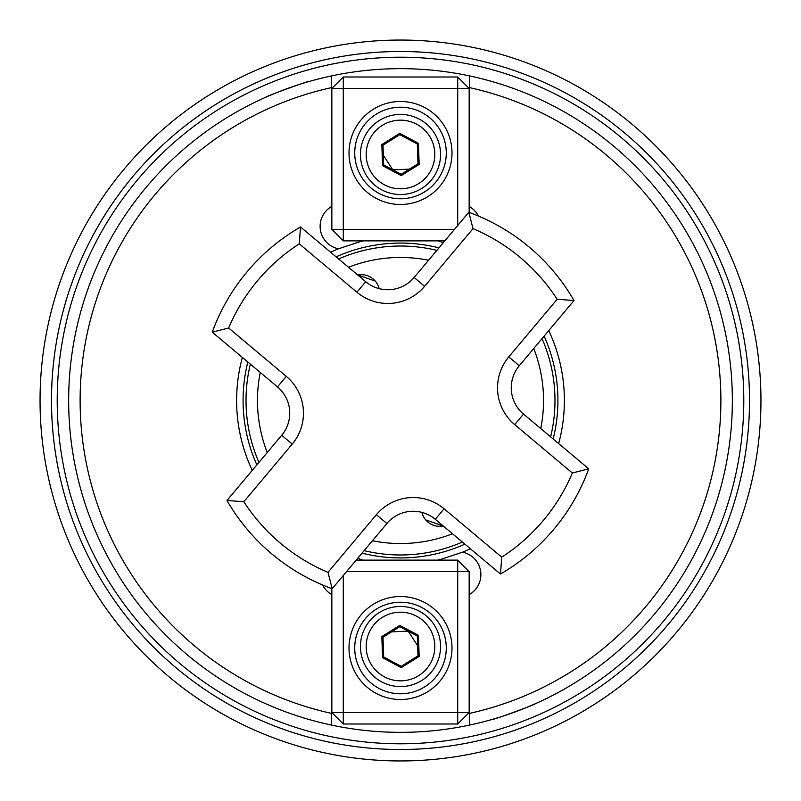 <?xml version="1.0" encoding="UTF-8"?>
<svg xmlns="http://www.w3.org/2000/svg" width="801" height="801" viewBox="0 0 801 801"><rect width="100%" height="100%" fill="white"/><g stroke="black" fill="none" stroke-linecap="round" stroke-linejoin="round"><path stroke-width="1.2" d="M363.364 240.871A163.895 163.895 0 0 0 359.989 241.692A22.889 22.889 0 0 0 360.7 240.871M359.989 241.692L338.483 248.801A163.895 163.895 0 0 0 330.633 252.245M478.417 216.03A22.889 22.889 0 0 0 469.446 206.548L469.446 75.895A331.844 331.844 0 0 1 469.446 725.105A331.844 331.844 0 0 1 68.656 400.5A331.844 331.844 0 0 1 331.554 75.895L331.554 206.548A22.889 22.889 0 0 0 338.483 248.801M375.309 281.111L357.767 275.023L375.309 281.111M308.775 81.582C309.827 80.29 264.18 96.901 265.772 97.241C264.15 96.921 309.807 80.3 308.775 81.582M379.153 288.63A18.313 18.313 0 0 0 357.767 275.023M322.583 584.97A22.889 22.889 0 0 0 331.554 594.452L331.554 725.105A331.844 331.844 0 0 1 68.656 400.5M425.691 519.889L443.233 525.977L425.691 519.889M492.225 719.418C491.173 720.71 536.82 704.099 535.228 703.759C536.85 704.079 491.193 720.7 492.225 719.418M554.983 400.5A154.483 154.483 0 0 0 542.047 338.623A154.483 154.483 0 0 1 550.637 436.855M462.377 542.047A154.483 154.483 0 0 1 364.145 550.637M258.953 462.377A154.483 154.483 0 0 1 250.363 364.145A154.483 154.483 0 0 0 246.017 400.5M242.373 357.436A163.895 163.895 0 0 0 252.245 470.367M440.3 240.871A22.889 22.889 0 0 0 442.703 243.384L441.011 241.692A163.895 163.895 0 0 0 437.636 240.871M558.627 443.564A163.895 163.895 0 0 0 548.755 330.633M760.95 400.5A360.45 360.45 0 0 1 400.5 760.95A360.45 360.45 0 0 1 40.05 400.5A360.45 360.45 0 0 1 400.5 40.05A360.45 360.45 0 0 1 760.95 400.5A360.45 360.45 0 0 0 400.5 40.05A360.45 360.45 0 0 0 40.05 400.5M469.446 75.895A331.844 331.844 0 0 1 469.446 725.105L469.446 713.391A320.4 320.4 0 0 0 469.446 87.609L469.446 75.895A331.844 331.844 0 0 0 331.554 75.895L331.554 87.609A320.4 320.4 0 0 0 331.554 713.391L331.554 725.105M360.7 560.129A22.889 22.889 0 0 0 359.989 559.308A163.895 163.895 0 0 0 363.364 560.129M437.636 560.129A163.895 163.895 0 0 0 441.011 559.308A22.889 22.889 0 0 0 440.3 560.129M421.847 512.37A18.313 18.313 0 0 0 443.233 525.977M469.446 725.105L469.446 594.452A22.889 22.889 0 0 0 462.517 552.199A163.895 163.895 0 0 0 470.367 548.755M441.011 559.308L462.517 552.199M358.297 557.616L359.989 559.308M338.623 258.953A154.483 154.483 0 0 1 436.855 250.363A154.483 154.483 0 0 0 338.623 258.953M400.5 596.515A51.494 51.494 0 0 1 451.994 648.009A51.494 51.494 0 0 1 400.5 699.503A51.494 51.494 0 0 1 349.006 648.009A51.494 51.494 0 0 1 400.5 596.515M400.5 693.776A45.767 45.767 0 0 0 446.267 648.009A45.767 45.767 0 0 0 400.5 602.242A45.767 45.767 0 0 0 354.733 648.009A45.767 45.767 0 0 0 400.5 693.776M356.185 560.129L457.711 560.129L469.156 571.574L469.156 712.55L457.711 712.55L457.711 571.574L346.583 571.574M457.711 723.994L343.289 723.994L343.289 712.55L457.711 712.55L457.711 723.994L469.156 712.55M343.289 575.498L343.289 712.55L331.844 712.55L331.844 588.615M469.156 571.574L457.711 571.574L457.711 560.129M343.289 723.994L331.844 712.55M360.47 647.919A40.05 40.05 0 0 1 399.098 606.497A40.05 40.05 0 0 1 440.53 645.125A40.05 40.05 0 0 1 401.902 686.547A40.05 40.05 0 0 1 360.47 647.919A40.05 40.05 0 0 0 401.902 686.547A40.05 40.05 0 0 0 440.53 645.125M399.759 625.391L418.432 635.323L419.163 656.45L401.241 667.654L382.568 657.721L381.837 636.595L399.759 625.391L399.809 626.712L382.998 637.216L383.689 657.02L401.191 666.332L418.002 655.829L417.311 636.014L399.809 626.712M381.837 636.595L382.998 637.216M383.689 657.02L382.568 657.721M401.191 666.332L401.241 667.654M418.002 655.829L419.163 656.45M418.432 635.323L417.311 636.014M400.5 204.485A51.494 51.494 0 0 1 349.006 152.991A51.494 51.494 0 0 1 400.5 101.497A51.494 51.494 0 0 1 451.994 152.991A51.494 51.494 0 0 1 400.5 204.485M400.5 107.224A45.767 45.767 0 0 0 354.733 152.991A45.767 45.767 0 0 0 400.5 198.758A45.767 45.767 0 0 0 446.267 152.991A45.767 45.767 0 0 0 400.5 107.224M444.815 240.871L343.289 240.871L331.844 229.426L331.844 88.45L343.289 88.45L343.289 229.426L454.417 229.426M343.289 77.006L457.711 77.006L457.711 88.45L343.289 88.45L343.289 77.006L331.844 88.45M457.711 225.502L457.711 88.45L469.156 88.45L469.156 212.385M331.844 229.426L343.289 229.426L343.289 240.871M457.711 77.006L469.156 88.45M440.53 153.081A40.05 40.05 0 0 1 401.902 194.503A40.05 40.05 0 0 1 360.47 155.875A40.05 40.05 0 0 1 399.098 114.453A40.05 40.05 0 0 1 440.53 153.081A40.05 40.05 0 0 0 399.098 114.453A40.05 40.05 0 0 0 360.47 155.875M401.241 175.609L382.568 165.677L381.837 144.55L399.759 133.346L418.432 143.279L419.163 164.405L401.241 175.609L401.191 174.288L418.002 163.784L417.311 143.98L399.809 134.668L382.998 145.171L383.689 164.986L401.191 174.288M419.163 164.405L418.002 163.784M417.311 143.98L418.432 143.279M399.809 134.668L399.759 133.346M382.998 145.171L381.837 144.55M382.568 165.677L383.689 164.986M243.844 501.736A186.523 186.523 0 0 0 327.999 572.355L332.175 588.735A200.25 200.25 0 0 1 226.993 500.475L281.712 435.263A34.333 34.333 0 0 0 277.476 386.893L212.265 332.175L228.645 327.999L286.307 376.38A48.06 48.06 0 0 1 292.225 444.084L243.844 501.736L226.993 500.475A200.25 200.25 0 0 0 271.779 553.902M299.264 243.844L300.525 226.993A200.25 200.25 0 0 0 212.265 332.175A200.25 200.25 0 0 1 300.525 226.993L365.737 281.712A34.333 34.333 0 0 0 414.107 277.476L468.825 212.265L473.001 228.645L424.62 286.307A48.06 48.06 0 0 1 356.916 292.225L299.264 243.844A186.523 186.523 0 0 0 228.645 327.999M327.999 572.355L376.38 514.693A48.06 48.06 0 0 1 444.084 508.775L501.736 557.156L500.475 574.007L435.263 519.288A34.333 34.333 0 0 0 386.893 523.524L332.175 588.735M557.156 299.264L574.007 300.525A200.25 200.25 0 0 0 468.825 212.265A200.25 200.25 0 0 1 574.007 300.525L519.288 365.737A34.333 34.333 0 0 0 523.524 414.107L588.735 468.825A200.25 200.25 0 0 1 500.475 574.007A200.25 200.25 0 0 0 588.735 468.825L572.355 473.001L514.693 424.62A48.06 48.06 0 0 1 508.775 356.916L557.156 299.264A186.523 186.523 0 0 0 473.001 228.645M260.245 372.435A143.039 143.039 0 0 0 267.244 452.495M372.435 540.755A143.039 143.039 0 0 0 452.495 533.756M540.755 428.565A143.039 143.039 0 0 0 533.756 348.505M553.151 438.958A157.417 157.417 0 0 0 544.149 336.12M438.958 247.849A157.417 157.417 0 0 0 336.12 256.851M247.849 362.042A157.417 157.417 0 0 0 256.851 464.88M57.211 400.5A343.289 343.289 0 0 1 400.5 57.211A343.289 343.289 0 0 1 743.789 400.5A343.289 343.289 0 0 1 400.5 743.789A343.289 343.289 0 0 1 57.211 400.5M51.494 400.5A349.006 349.006 0 0 0 400.5 749.506A349.006 349.006 0 0 0 749.506 400.5A349.006 349.006 0 0 0 400.5 51.494A349.006 349.006 0 0 0 51.494 400.5M428.565 260.245A143.039 143.039 0 0 0 348.505 267.244M362.042 553.151A157.417 157.417 0 0 0 464.88 544.149M434.803 645.326A34.333 34.333 0 0 0 399.298 612.214A34.333 34.333 0 0 0 366.197 647.719A34.333 34.333 0 0 0 401.701 680.83A34.333 34.333 0 0 0 434.803 645.326M366.197 155.674A34.333 34.333 0 0 0 401.701 188.786A34.333 34.333 0 0 0 434.803 153.281A34.333 34.333 0 0 0 399.298 120.17A34.333 34.333 0 0 0 366.197 155.674M356.916 292.225L365.737 281.712A34.333 34.333 0 0 0 414.107 277.476L424.62 286.307M292.225 444.084L281.712 435.263A34.333 34.333 0 0 0 277.476 386.893L286.307 376.38M444.084 508.775L435.263 519.288A34.333 34.333 0 0 0 386.893 523.524L376.38 514.693M508.775 356.916L519.288 365.737A34.333 34.333 0 0 0 523.524 414.107L514.693 424.62M501.736 557.156A186.523 186.523 0 0 0 572.355 473.001M391.589 631.849L408.22 631.188L417.641 645.696M409.411 169.151L392.78 169.812L383.359 155.304"/></g></svg>
